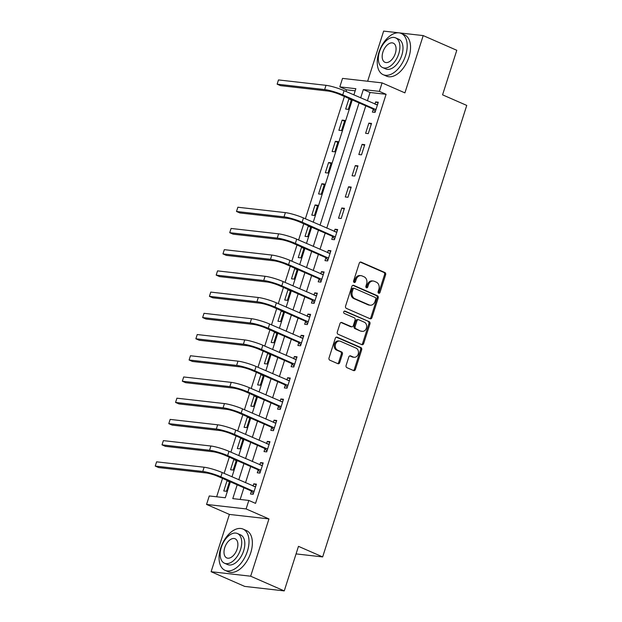 <?xml version="1.0" encoding="UTF-8"?>
<svg xmlns="http://www.w3.org/2000/svg" width="622" height="622" viewBox="0 0 622 622"><rect width="100%" height="100%" fill="white"/><g stroke="black" fill="none" stroke-linecap="round" stroke-linejoin="round"><path stroke-width="0.93" d="M378.689 293.219A1.236 0.995 96.5 0 0 379.988 292.457L385.632 274.753A1.765 1.415 96.5 0 0 384.847 272.506L361.11 262.126A1.765 1.415 96.5 0 0 359.259 263.215L353.607 280.919A1.236 0.995 96.5 0 0 355.457 281.727L356.188 279.433A5.652 4.533 96.5 0 1 361.048 275.663A5.652 4.533 96.5 0 1 362.105 275.95L364.088 276.813A5.652 4.533 96.5 0 1 366.607 283.99L365.876 286.283A1.236 0.995 96.5 0 0 367.719 287.092L368.449 284.798A5.652 4.533 96.5 0 1 373.309 281.027A5.652 4.533 96.5 0 1 374.374 281.315L376.349 282.178A5.652 4.533 96.5 0 1 378.868 289.354L378.137 291.648A1.236 0.995 96.5 0 0 378.689 293.219M378.409 293.024A1.236 0.995 96.5 0 0 378.915 292.332L384.567 274.629A1.765 1.415 96.5 0 0 383.782 272.389L360.255 262.095M353.879 282.295A1.236 0.995 96.5 0 0 354.385 281.603L355.115 279.309L356.188 279.433M366.148 287.659A1.236 0.995 96.5 0 0 366.653 286.967L367.384 284.674L368.449 284.798M346.112 365.402A1.765 1.415 96.5 0 0 346.897 367.649L353.553 370.557A1.765 1.415 96.5 0 0 355.403 369.468L361.677 349.813A1.765 1.415 96.5 0 0 360.892 347.566L337.155 337.178A1.765 1.415 96.5 0 0 335.305 338.267L329.03 357.93A1.765 1.415 96.5 0 0 329.815 360.177L337.863 363.691A1.765 1.415 96.5 0 0 339.713 362.603L342.395 354.19A1.765 1.415 96.5 0 0 341.61 351.951L337.622 350.202A4.727 3.786 96.5 0 1 335.375 344.751A4.727 3.786 96.5 0 1 339.581 341.05A4.727 3.786 96.5 0 1 340.467 341.291L356.095 348.126A4.727 3.786 96.5 0 1 358.342 353.576A4.727 3.786 96.5 0 1 354.136 357.277A4.727 3.786 96.5 0 1 353.249 357.036L350.645 355.901A1.765 1.415 96.5 0 0 348.794 356.989L346.112 365.402M284.254 590.9L244.703 586.406L211.115 571.711L250.666 576.205L284.254 590.9L298.474 546.341L322.655 556.923L466.749 105.421L442.569 94.839L456.789 50.289L423.201 35.594L404.914 92.88L382.079 82.881L379.373 91.372L386.091 94.311L255.541 503.377L248.823 500.438L246.11 508.928L206.558 504.434L209.264 495.952L225.304 497.771L230.389 481.825M250.666 576.205L268.953 518.919L246.11 508.928M370.09 318.744A1.765 1.415 96.5 0 0 371.94 317.655L378.215 297.992A1.765 1.415 96.5 0 0 377.43 295.753L353.693 285.366A1.765 1.415 96.5 0 0 351.842 286.454L345.568 306.117A1.765 1.415 96.5 0 0 346.353 308.356L370.09 318.744M369.95 323.899L363.676 343.562A1.765 1.415 96.5 0 1 361.825 344.65L338.088 334.263A1.765 1.415 96.5 0 1 337.303 332.024L339.985 323.611A1.765 1.415 96.5 0 1 341.836 322.523L351.461 326.729A1.765 1.415 96.5 0 0 353.312 325.64L355.092 320.058A1.765 1.415 96.5 0 0 354.307 317.819L344.285 313.434A1.236 0.995 96.5 0 1 345.031 311.101L369.165 321.66A1.765 1.415 96.5 0 1 369.95 323.899L368.877 323.782L362.603 343.437L363.676 343.562M423.201 35.594L383.642 31.1L367.641 81.249M386.091 94.311L370.051 92.491L367.392 100.834M365.79 105.833L326.76 228.134M325.166 233.141L319.988 249.352M318.394 254.359L313.216 270.57M311.622 275.569L306.444 291.788M304.85 296.787L299.68 313.006M298.078 318.005L292.908 334.224M291.306 339.223L286.136 355.442M284.534 360.441L279.364 376.652M277.762 381.659L272.591 397.87M270.998 402.877L265.819 419.088M264.226 424.095L259.047 440.306M257.454 445.313L252.275 461.524M250.682 466.531L245.503 482.742M243.91 487.741L240.17 499.458M373.262 109.332L372.376 112.1L375.05 112.403L378.3 102.218L375.626 101.915L374.926 104.131M368.854 123.133L365.604 133.318L368.278 133.621L371.528 123.436L368.854 123.133L371.287 124.198M362.082 144.351L358.832 154.536L361.506 154.839L364.756 144.654L362.082 144.351L364.515 145.416M355.317 165.569L352.068 175.754L354.734 176.057L357.984 165.872L355.317 165.569L357.743 166.634M348.545 186.787L345.296 196.972L347.962 197.275L351.212 187.09L348.545 186.787L350.971 187.852M341.773 208.005L338.523 218.19L341.19 218.493L344.448 208.308L341.773 208.005L344.199 209.07M332.63 236.632L331.751 239.408L334.426 239.711L337.676 229.526L335.001 229.223L334.294 231.431M325.866 257.85L324.979 260.626L327.654 260.929L330.904 250.744L328.229 250.441L327.522 252.649M319.094 279.068L318.207 281.836L320.882 282.139L324.132 271.962L321.457 271.658L320.75 273.867M312.322 300.286L311.435 303.054L314.11 303.357L317.36 293.172L314.685 292.869L313.978 295.085M305.55 321.504L304.663 324.272L307.338 324.575L310.588 314.39L307.913 314.087L307.214 316.303M298.778 342.722L297.891 345.49L300.566 345.793L303.816 335.608L301.141 335.305L300.442 337.521M292.006 363.94L291.119 366.708L293.794 367.011L297.044 356.826L294.369 356.523L293.67 358.731M285.234 385.158L284.355 387.926L287.022 388.229L290.272 378.044L287.605 377.741L286.897 379.949M278.462 406.376L277.583 409.144L280.25 409.447L283.5 399.262L280.833 398.959L280.125 401.167M271.69 427.594L270.811 430.362L273.478 430.665L276.728 420.48L274.061 420.177L273.353 422.385M264.918 448.804L264.039 451.58L266.714 451.883L269.964 441.698L267.289 441.395L266.581 443.603M258.153 470.022L257.267 472.79L259.942 473.101L263.192 462.916L260.517 462.612L259.809 464.821M251.381 491.24L250.495 494.008L253.17 494.311L256.419 484.134L253.745 483.83L253.037 486.039M355.178 90.804L346.532 89.817L346.003 91.473M344.409 96.48L305.379 218.781M303.777 223.78L298.607 239.999M297.005 244.998L291.835 261.209M290.233 266.216L285.063 282.427M283.469 287.434L278.291 303.645M276.697 308.652L271.519 324.863M269.925 329.87L264.747 346.081M263.153 351.088L257.974 367.299M256.381 372.298L251.202 388.517M249.609 393.516L244.43 409.735M242.837 414.734L237.666 430.953M236.065 435.952L230.894 452.171M229.293 457.17L224.122 473.381M222.52 478.388L216.65 496.784M350.256 99.038L348.903 98.882L345.653 109.068L348.32 109.371L351.453 99.559M342.131 120.1L338.881 130.286L341.556 130.589L344.806 120.404L342.131 120.1L344.557 121.166M335.359 141.318L332.109 151.504L334.784 151.807L338.034 141.622L335.359 141.318L337.785 142.384M328.587 162.536L325.337 172.722L328.012 173.025L331.262 162.84L328.587 162.536L331.021 163.602M321.815 183.754L318.565 193.94L321.24 194.243L324.49 184.058L321.815 183.754L324.249 184.812M315.043 204.972L311.793 215.15L314.468 215.453L317.718 205.276L315.043 204.972L317.477 206.03M309.624 226.338L308.271 226.183L305.021 236.368L307.696 236.671L310.829 226.867M302.852 247.556L301.499 247.4L298.249 257.586L300.924 257.889L304.057 248.085M296.08 268.774L294.735 268.618L291.477 278.804L294.152 279.107L297.285 269.303M289.316 289.992L287.963 289.836L284.713 300.022L287.38 300.325L290.513 290.513M282.543 311.21L281.191 311.054L277.941 321.24L280.608 321.543L283.741 311.731M275.771 332.428L274.419 332.272L271.169 342.458L273.843 342.761L276.969 332.949M268.999 353.646L267.647 353.49L264.397 363.676L267.071 363.979L270.197 354.167M262.227 374.864L260.875 374.708L257.625 384.894L260.299 385.197L263.425 375.385M255.455 396.074L254.103 395.926L250.853 406.112L253.527 406.415L256.653 396.603M248.683 417.292L247.331 417.144L244.081 427.322L246.755 427.625L249.888 417.821M241.911 438.51L240.558 438.354L237.309 448.54L239.983 448.843L243.116 439.039M235.139 459.728L233.786 459.572L230.537 469.758L233.211 470.061L236.344 460.257M228.367 480.946L227.014 480.79L223.764 490.976L226.439 491.279L229.572 481.475M296.064 553.907L322.655 556.923M268.953 518.919L229.394 514.425L211.115 571.711M229.394 514.425L206.558 504.434M346.532 89.817L339.814 86.878L342.52 78.395L382.079 82.881M237.192 484.802L232.783 498.619L248.823 500.438M379.373 91.372L363.334 89.552L360.674 97.895M359.073 102.894L320.042 225.195M318.448 230.202L313.27 246.413M311.676 251.42L306.498 267.631M304.904 272.63L299.726 288.849M298.132 293.848L292.962 310.067M291.36 315.066L286.19 331.285M284.588 336.284L279.418 352.495M277.816 357.502L272.646 373.713M271.052 378.72L265.874 394.931M264.28 399.938L259.102 416.149M257.508 421.156L252.33 437.367M250.736 442.374L245.558 458.585M243.964 463.592L238.786 479.803M353.864 94.917L355.854 88.705L339.814 86.878M231.983 476.825L237.161 460.614M238.755 455.607L243.933 439.396M245.527 434.389L250.705 418.178M252.299 413.171L257.469 396.96M259.071 391.953L264.241 375.742M265.843 370.735L271.013 354.524M272.615 349.525L277.785 333.306M279.379 328.307L284.557 312.088M286.151 307.089L291.329 290.871M292.923 285.871L298.101 269.653M299.695 264.653L304.873 248.442M306.467 243.435L311.645 227.224M313.239 222.217L352.27 99.917M370.051 92.491L363.334 89.552M348.903 98.882L351.329 99.948M308.271 226.183L310.705 227.248M301.499 247.4L303.933 248.466M294.735 268.618L297.16 269.684M287.963 289.836L290.388 290.902M281.191 311.054L283.616 312.12M274.419 332.272L276.844 333.338M267.647 353.49L270.072 354.556M260.875 374.708L263.308 375.774M254.103 395.926L256.536 396.984M247.331 417.144L249.764 418.202M240.558 438.354L242.992 439.42M233.786 459.572L236.22 460.638M227.014 480.79L229.448 481.856M375.626 101.915L378.059 102.98M335.001 229.223L337.427 230.28M328.229 250.441L330.663 251.498M321.457 271.658L323.891 272.716M314.685 292.869L317.119 293.934M307.913 314.087L310.347 315.152M301.141 335.305L303.575 336.37M294.369 356.523L296.803 357.588M287.605 377.741L290.031 378.806M280.833 398.959L283.259 400.024M274.061 420.177L276.487 421.242M267.289 441.395L269.715 442.452M260.517 462.612L262.95 463.67M253.745 483.83L256.178 484.888M373.309 281.027L372.244 280.903A5.652 4.533 96.5 0 0 367.384 284.674M361.048 275.663L359.975 275.538A5.652 4.533 96.5 0 0 355.115 279.309M369.88 318.651A1.765 1.415 96.5 0 0 370.875 317.531L377.15 297.876A1.765 1.415 96.5 0 0 376.364 295.629L352.837 285.335M375.789 299.019A1.236 0.995 96.5 0 0 375.237 297.448L354.4 288.336A1.236 0.995 96.5 0 0 353.102 289.098L352.332 291.508A5.652 4.533 96.5 0 0 354.851 298.692L369.095 304.92A5.652 4.533 96.5 0 0 370.16 305.208A5.652 4.533 96.5 0 0 375.012 301.437L375.789 299.019M353.327 288.211A1.236 0.995 96.5 0 0 352.036 288.973L353.102 289.098M370.16 305.208L369.087 305.083A5.652 4.533 96.5 0 1 368.022 304.796L353.778 298.568A5.652 4.533 96.5 0 1 351.267 291.391L352.036 288.973M361.607 344.557A1.765 1.415 96.5 0 0 362.603 343.437M340.98 322.491L350.396 326.612A1.765 1.415 96.5 0 0 350.722 326.698L351.795 326.822M344.308 311.132L369.165 321.66M361.452 331.106A4.727 3.786 96.5 0 0 362.338 331.339A4.727 3.786 96.5 0 0 366.545 327.638A4.727 3.786 96.5 0 0 364.298 322.188L358.793 319.778A1.765 1.415 96.5 0 0 356.942 320.866L355.162 326.449A1.765 1.415 96.5 0 0 355.947 328.696L360.379 330.982A4.727 3.786 96.5 0 0 361.273 331.223L362.338 331.339M357.72 319.661A1.765 1.415 96.5 0 0 355.87 320.75L356.942 320.866M360.379 330.982L354.874 328.572A1.765 1.415 96.5 0 1 354.089 326.332L355.87 320.75M368.877 323.782A1.765 1.415 96.5 0 0 368.092 321.535M354.136 357.277L353.071 357.16A4.727 3.786 96.5 0 1 352.176 356.919L349.789 355.87M339.581 341.05L338.508 340.926A4.727 3.786 96.5 0 0 334.302 344.635A4.727 3.786 96.5 0 0 336.556 350.077L337.622 350.202M337.653 363.598A1.765 1.415 96.5 0 0 338.648 362.486L341.33 354.066A1.765 1.415 96.5 0 0 340.545 351.827L336.556 350.077M353.343 370.463A1.765 1.415 96.5 0 0 354.338 369.351L360.612 349.688A1.765 1.415 96.5 0 0 359.827 347.449L336.3 337.155M377.414 104.986L344.098 90.641L342.745 94.886L375.937 109.635M376.015 104.605L377.57 104.512M375.299 111.633L372.928 108.959L340.071 94.583A9.003 1.291 -162.3 0 0 328.012 91.037L280.491 85.642L277.132 84.172L324.653 89.568A13.505 1.936 17.7 0 1 342.745 94.886M278.485 79.927L277.132 84.172L278.485 79.927L326.006 85.323A13.505 1.936 17.7 0 1 344.098 90.641M372.928 108.959L375.602 109.262M405.575 55.591A22.501 13.054 -66.4 0 0 401.237 33.456A22.501 13.054 -66.4 0 0 378.852 52.551A22.501 13.054 -66.4 0 0 383.191 74.687A22.501 13.054 -66.4 0 0 405.575 55.591M383.191 74.687L386.55 76.156A22.501 13.054 -66.4 0 0 408.934 57.061A22.501 13.054 -66.4 0 0 404.595 34.925L401.237 33.456M395.615 37.872L398.71 39.225A16.203 9.4 113.6 0 1 401.835 55.164A16.203 9.4 113.6 0 1 385.718 68.918L382.631 67.565A16.203 9.4 -66.4 0 0 398.749 53.811A16.203 9.4 -66.4 0 0 395.615 37.872A16.203 9.4 -66.4 0 0 379.506 51.626A16.203 9.4 -66.4 0 0 382.631 67.565M382.927 52.015A10.442 6.057 -66.4 0 0 384.94 62.286A10.442 6.057 -66.4 0 0 395.328 53.422A10.442 6.057 -66.4 0 0 393.306 43.151A10.442 6.057 -66.4 0 0 382.927 52.015M247.4 551.224A22.501 13.054 -66.4 0 0 243.054 529.089A22.501 13.054 -66.4 0 0 220.67 548.192A22.501 13.054 -66.4 0 0 225.016 570.32A22.501 13.054 -66.4 0 0 247.4 551.224M225.016 570.32L228.375 571.789A22.501 13.054 -66.4 0 0 250.759 552.694A22.501 13.054 -66.4 0 0 246.413 530.558L243.054 529.089M237.441 533.513L240.535 534.858A16.203 9.4 113.6 0 1 243.661 550.797A16.203 9.4 113.6 0 1 227.543 564.551L224.449 563.198A16.203 9.4 -66.4 0 0 240.566 549.444A16.203 9.4 -66.4 0 0 237.441 533.513A16.203 9.4 -66.4 0 0 221.323 547.259A16.203 9.4 -66.4 0 0 224.449 563.198M224.744 547.648A10.442 6.057 -66.4 0 0 226.758 557.918A10.442 6.057 -66.4 0 0 237.145 549.055A10.442 6.057 -66.4 0 0 235.132 538.784A10.442 6.057 -66.4 0 0 224.744 547.648M336.79 232.294L303.474 217.949L302.121 222.186L335.305 236.943M335.39 231.913L336.945 231.812M334.667 238.941L332.303 236.259L299.446 221.883A9.003 1.291 -162.3 0 0 287.387 218.338L239.867 212.942L236.508 211.472L284.029 216.868A13.505 1.936 17.7 0 1 302.121 222.186M237.861 207.235L236.508 211.472L237.861 207.235L285.381 212.631A13.505 1.936 17.7 0 1 303.474 217.949M332.303 236.259L334.978 236.562M330.018 253.512L296.702 239.167L295.349 243.404L328.533 258.153M328.618 253.131L330.173 253.03M327.895 260.159L325.531 257.477L292.674 243.101A9.003 1.291 -162.3 0 0 280.615 239.556L233.095 234.16L229.736 232.69L277.257 238.086A13.505 1.936 17.7 0 1 295.349 243.404M231.089 228.453L229.736 232.69L231.089 228.453L278.609 233.841A13.505 1.936 17.7 0 1 296.702 239.167M325.531 257.477L328.206 257.78M323.246 274.73L289.93 260.377L288.577 264.622L321.761 279.371M321.846 274.341L323.401 274.248M321.123 281.377L318.759 278.695L285.902 264.319A9.003 1.291 -162.3 0 0 273.843 260.773L226.322 255.378L222.964 253.908L270.484 259.304A13.505 1.936 17.7 0 1 288.577 264.622M224.317 249.663L222.964 253.908L224.317 249.663L271.837 255.059A13.505 1.936 17.7 0 1 289.93 260.377M318.759 278.695L321.434 278.998M316.474 295.948L283.158 281.595L281.805 285.84L314.996 300.589M315.074 295.559L316.629 295.466M314.351 302.587L311.987 299.913L279.13 285.537A9.003 1.291 -162.3 0 0 267.071 281.991L219.55 276.596L216.192 275.126L263.712 280.522A13.505 1.936 17.7 0 1 281.805 285.84M217.544 270.881L216.192 275.126L217.544 270.881L265.065 276.277A13.505 1.936 17.7 0 1 283.158 281.595M311.987 299.913L314.662 300.216M309.702 317.158L276.386 302.813L275.033 307.058L308.224 321.807M308.302 316.777L309.857 316.684M307.587 323.805L305.215 321.131L272.358 306.755A9.003 1.291 -162.3 0 0 260.299 303.209L212.778 297.814L209.42 296.344L256.94 301.74A13.505 1.936 17.7 0 1 275.033 307.058M210.772 292.099L209.42 296.344L210.772 292.099L258.293 297.495A13.505 1.936 17.7 0 1 276.386 302.813M305.215 321.131L307.89 321.434M302.93 338.376L269.614 324.031L268.261 328.276L301.452 343.025M301.53 337.995L303.085 337.901M300.815 345.023L298.443 342.349L265.594 327.973A9.003 1.291 -162.3 0 0 253.527 324.427L206.006 319.032L202.648 317.562L250.168 322.958A13.505 1.936 17.7 0 1 268.261 328.276M204 313.317L202.648 317.562L204 313.317L251.521 318.713A13.505 1.936 17.7 0 1 269.614 324.031M298.443 342.349L301.118 342.652M296.165 359.594L262.849 345.249L261.489 349.494L294.68 364.243M294.758 359.213L296.313 359.112M294.043 366.241L291.679 363.567L258.822 349.191A9.003 1.291 -162.3 0 0 246.755 345.645L199.234 340.25L195.876 338.78L243.396 344.176A13.505 1.936 17.7 0 1 261.489 349.494M197.228 334.535L195.876 338.78L197.228 334.535L244.749 339.931A13.505 1.936 17.7 0 1 262.849 345.249M291.679 363.567L294.346 363.87M289.393 380.812L256.077 366.467L254.717 370.712L287.908 385.461M287.986 380.431L289.541 380.33M287.271 387.459L284.907 384.785L252.05 370.409A9.003 1.291 -162.3 0 0 239.983 366.863L192.462 361.468L189.104 359.998L236.624 365.394A13.505 1.936 17.7 0 1 254.717 370.712M190.456 355.753L189.104 359.998L190.456 355.753L237.977 361.149A13.505 1.936 17.7 0 1 256.077 366.467M284.907 384.785L287.574 385.088M282.621 402.03L249.305 387.685L247.953 391.93L281.136 406.679M281.222 401.649L282.769 401.548M280.499 408.677L278.135 406.003L245.278 391.627A9.003 1.291 -162.3 0 0 233.211 388.081L185.69 382.685L182.332 381.216L229.852 386.612A13.505 1.936 17.7 0 1 247.953 391.93M183.692 376.971L182.332 381.216L183.692 376.971L231.213 382.367A13.505 1.936 17.7 0 1 249.305 387.685M278.135 406.003L280.81 406.306M275.849 423.248L242.533 408.903L241.18 413.148L274.364 427.897M274.45 422.867L276.005 422.766M273.727 429.895L271.363 427.213L238.506 412.837A9.003 1.291 -162.3 0 0 226.439 409.292L178.918 403.903L175.56 402.434L223.08 407.822A13.505 1.936 17.7 0 1 241.18 413.148M176.92 398.189L175.56 402.434L176.92 398.189L224.441 403.585A13.505 1.936 17.7 0 1 242.533 408.903M271.363 427.213L274.038 427.516M269.077 444.466L235.761 430.121L234.408 434.358L267.592 449.107M267.678 444.085L269.233 443.984M266.955 451.113L264.591 448.431L231.734 434.055A9.003 1.291 -162.3 0 0 219.675 430.51L172.154 425.114L168.795 423.644L216.316 429.04A13.505 1.936 17.7 0 1 234.408 434.358M170.148 419.407L168.795 423.644L170.148 419.407L217.669 424.803A13.505 1.936 17.7 0 1 235.761 430.121M264.591 448.431L267.266 448.734M262.305 465.684L228.989 451.339L227.636 455.576L260.82 470.325M260.906 465.295L262.461 465.202M260.183 472.331L257.819 469.649L224.962 455.273A9.003 1.291 -162.3 0 0 212.903 451.727L165.382 446.332L162.023 444.862L209.544 450.258A13.505 1.936 17.7 0 1 227.636 455.576M163.376 440.625L162.023 444.862L163.376 440.625L210.897 446.013A13.505 1.936 17.7 0 1 228.989 451.339M257.819 469.649L260.494 469.952M255.533 486.902L222.217 472.549L220.864 476.794L254.048 491.543M254.134 486.513L255.689 486.42M253.411 493.549L251.047 490.867L218.19 476.491A9.003 1.291 -162.3 0 0 206.131 472.945L158.61 467.55L155.251 466.08L202.772 471.476A13.505 1.936 17.7 0 1 220.864 476.794M156.604 461.835L155.251 466.08L156.604 461.835L204.125 467.231A13.505 1.936 17.7 0 1 222.217 472.549M251.047 490.867L253.722 491.17M378.915 292.332L379.988 292.457M354.385 281.603L355.457 281.727M366.653 286.967L367.719 287.092M360.433 262.049L361.11 262.126M383.782 272.389L384.847 272.506M384.567 274.629L385.632 274.753M353.016 285.288L353.693 285.366M376.364 295.629L377.43 295.753M377.15 297.876L378.215 297.992M370.875 317.531L371.94 317.655M351.267 291.391L352.332 291.508M353.778 298.568L354.851 298.692M368.022 304.796L369.095 304.92M341.159 322.445L341.836 322.523M350.396 326.612L351.461 326.729M344.557 311.047L345.031 311.101M354.089 326.332L355.162 326.449M354.874 328.572L355.947 328.696M349.968 355.823L350.645 355.901M352.176 356.919L353.249 357.036M340.545 351.827L341.61 351.951M341.33 354.066L342.395 354.19M338.648 362.486L339.713 362.603M336.479 337.108L337.155 337.178M359.827 347.449L360.892 347.566M360.612 349.688L361.677 349.813M354.338 369.351L355.403 369.468M326.006 85.323L324.653 89.568M285.381 212.631L284.029 216.868M278.609 233.841L277.257 238.086M271.837 255.059L270.484 259.304M265.065 276.277L263.712 280.522M258.293 297.495L256.94 301.74M251.521 318.713L250.168 322.958M244.749 339.931L243.396 344.176M237.977 361.149L236.624 365.394M231.213 382.367L229.852 386.612M224.441 403.585L223.08 407.822M217.669 424.803L216.316 429.04M210.897 446.013L209.544 450.258M204.125 467.231L202.772 471.476M353.094 288.149L354.167 288.274M357.386 319.568L358.459 319.692"/></g></svg>
